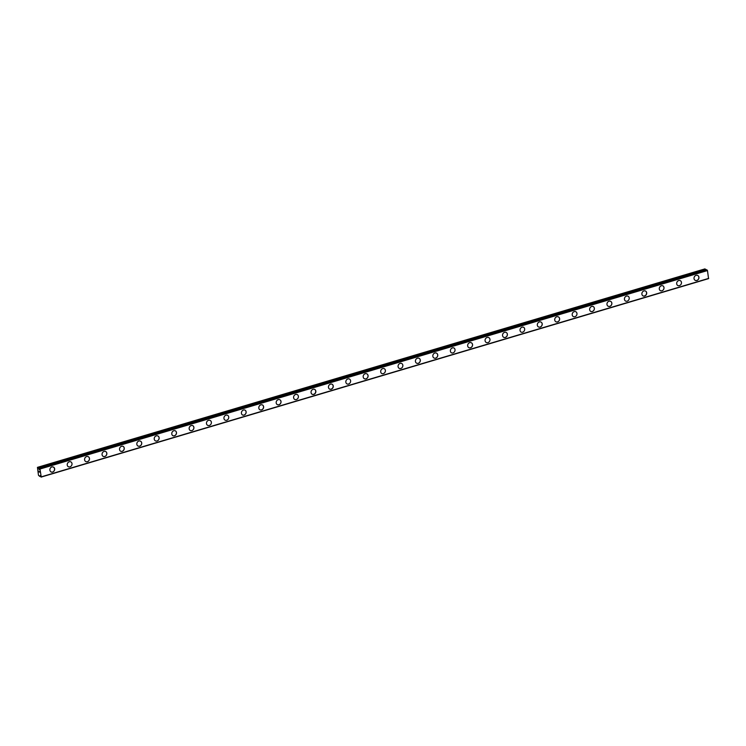 <?xml version="1.0" encoding="UTF-8"?>
<svg xmlns="http://www.w3.org/2000/svg" width="746" height="746" viewBox="0 0 746 746"><rect width="100%" height="100%" fill="white"/><g stroke="black" fill="none" stroke-linecap="round" stroke-linejoin="round"><path stroke-width="1.12" d="M40.293 475.631L39.911 476.507L38.484 475.323L37.449 467.369L38.55 467.947L39.24 469.644L39.324 468.357L39.986 469.029L41.217 476.862L39.967 475.724M53.479 467.061A2.742 2.387 -62.4 0 1 50.933 471.92M51.81 466.931A2.742 2.387 -62.4 0 1 52.612 472.059A2.742 2.387 -62.4 0 1 51.81 466.931M70.889 461.886A2.742 2.387 -62.4 0 1 68.352 466.744A2.742 2.387 -62.4 0 1 70.889 461.886A2.742 2.387 -62.4 0 1 68.352 466.744M88.298 456.711A2.742 2.387 -62.4 0 1 85.762 461.569A2.742 2.387 -62.4 0 1 88.308 456.711A2.742 2.387 -62.4 0 1 85.762 461.569M105.718 451.535A2.742 2.387 -62.4 0 1 103.181 456.393A2.742 2.387 -62.4 0 1 105.718 451.535A2.742 2.387 -62.4 0 1 103.172 456.384M123.127 446.35A2.742 2.387 -62.4 0 1 120.591 451.209A2.742 2.387 -62.4 0 1 123.127 446.36A2.742 2.387 -62.4 0 1 120.591 451.209M140.537 441.175A2.742 2.387 -62.4 0 1 138.001 446.033A2.742 2.387 -62.4 0 1 140.546 441.175A2.742 2.387 -62.4 0 1 138.001 446.033M157.956 436A2.742 2.387 -62.4 0 1 155.41 440.858A2.742 2.387 -62.4 0 1 157.956 436A2.742 2.387 -62.4 0 1 155.42 440.858M175.366 430.824A2.742 2.387 -62.4 0 1 172.83 435.673A2.742 2.387 -62.4 0 1 175.366 430.824A2.742 2.387 -62.4 0 1 172.83 435.683M192.776 425.64A2.742 2.387 -62.4 0 1 190.239 430.498A2.742 2.387 -62.4 0 1 192.785 425.649A2.742 2.387 -62.4 0 1 190.239 430.498M210.195 420.464A2.742 2.387 -62.4 0 1 207.649 425.323A2.742 2.387 -62.4 0 1 210.195 420.464A2.742 2.387 -62.4 0 1 207.649 425.323M227.605 415.289A2.742 2.387 -62.4 0 1 225.068 420.147A2.742 2.387 -62.4 0 1 227.605 415.289A2.742 2.387 -62.4 0 1 225.068 420.147M245.014 410.113A2.742 2.387 -62.4 0 1 242.478 414.962A2.742 2.387 -62.4 0 1 245.014 410.113A2.742 2.387 -62.4 0 1 242.478 414.972M262.433 404.929A2.742 2.387 -62.4 0 1 259.888 409.787A2.742 2.387 -62.4 0 1 262.433 404.938A2.742 2.387 -62.4 0 1 259.888 409.787M279.843 399.753A2.742 2.387 -62.4 0 1 277.307 404.612A2.742 2.387 -62.4 0 1 279.843 399.753A2.742 2.387 -62.4 0 1 277.298 404.612M297.253 394.578A2.742 2.387 -62.4 0 1 294.717 399.436A2.742 2.387 -62.4 0 1 297.253 394.578A2.742 2.387 -62.4 0 1 294.717 399.436M314.663 389.403A2.742 2.387 -62.4 0 1 312.126 394.252A2.742 2.387 -62.4 0 1 314.672 389.403A2.742 2.387 -62.4 0 1 312.126 394.261M332.082 384.218A2.742 2.387 -62.4 0 1 329.536 389.076A2.742 2.387 -62.4 0 1 332.082 384.227A2.742 2.387 -62.4 0 1 329.546 389.076M349.492 379.043A2.742 2.387 -62.4 0 1 346.955 383.901A2.742 2.387 -62.4 0 1 349.492 379.043A2.742 2.387 -62.4 0 1 346.955 383.901M366.901 373.867A2.742 2.387 -62.4 0 1 364.365 378.726A2.742 2.387 -62.4 0 1 366.911 373.867A2.742 2.387 -62.4 0 1 364.365 378.726M384.321 368.692A2.742 2.387 -62.4 0 1 381.775 373.541A2.742 2.387 -62.4 0 1 384.321 368.692A2.742 2.387 -62.4 0 1 381.784 373.541M401.73 363.507A2.742 2.387 -62.4 0 1 399.194 368.365A2.742 2.387 -62.4 0 1 401.73 363.507A2.742 2.387 -62.4 0 1 399.194 368.365M419.14 358.332A2.742 2.387 -62.4 0 1 416.604 363.19A2.742 2.387 -62.4 0 1 419.149 358.332A2.742 2.387 -62.4 0 1 416.604 363.19M436.559 353.156A2.742 2.387 -62.4 0 1 434.013 358.015A2.742 2.387 -62.4 0 1 436.559 353.156A2.742 2.387 -62.4 0 1 434.023 358.015M453.969 347.981A2.742 2.387 -62.4 0 1 451.433 352.83A2.742 2.387 -62.4 0 1 453.969 347.981A2.742 2.387 -62.4 0 1 451.433 352.83M471.379 342.796A2.742 2.387 -62.4 0 1 468.842 347.655A2.742 2.387 -62.4 0 1 471.388 342.796A2.742 2.387 -62.4 0 1 468.842 347.655M488.798 337.621A2.742 2.387 -62.4 0 1 486.252 342.479A2.742 2.387 -62.4 0 1 488.798 337.621A2.742 2.387 -62.4 0 1 486.252 342.479M506.208 332.446A2.742 2.387 -62.4 0 1 503.671 337.304A2.742 2.387 -62.4 0 1 506.208 332.446A2.742 2.387 -62.4 0 1 503.662 337.304M523.617 327.27A2.742 2.387 -62.4 0 1 521.081 332.119A2.742 2.387 -62.4 0 1 523.617 327.27A2.742 2.387 -62.4 0 1 521.081 332.119M541.027 322.085A2.742 2.387 -62.4 0 1 538.491 326.944A2.742 2.387 -62.4 0 1 541.037 322.085A2.742 2.387 -62.4 0 1 538.491 326.944M558.446 316.91A2.742 2.387 -62.4 0 1 555.901 321.768A2.742 2.387 -62.4 0 1 558.446 316.91A2.742 2.387 -62.4 0 1 555.91 321.768M575.856 311.735A2.742 2.387 -62.4 0 1 573.32 316.593A2.742 2.387 -62.4 0 1 575.856 311.735A2.742 2.387 -62.4 0 1 573.32 316.593M593.266 306.559A2.742 2.387 -62.4 0 1 590.729 311.408A2.742 2.387 -62.4 0 1 593.275 306.559A2.742 2.387 -62.4 0 1 590.729 311.408M610.685 301.375A2.742 2.387 -62.4 0 1 608.139 306.233A2.742 2.387 -62.4 0 1 610.685 301.375A2.742 2.387 -62.4 0 1 608.149 306.233M628.095 296.199A2.742 2.387 -62.4 0 1 625.558 301.058A2.742 2.387 -62.4 0 1 628.095 296.199A2.742 2.387 -62.4 0 1 625.558 301.058M645.504 291.024A2.742 2.387 -62.4 0 1 642.968 295.873A2.742 2.387 -62.4 0 1 645.514 291.024A2.742 2.387 -62.4 0 1 642.968 295.882M662.924 285.849A2.742 2.387 -62.4 0 1 660.378 290.698A2.742 2.387 -62.4 0 1 662.924 285.849A2.742 2.387 -62.4 0 1 660.387 290.698M680.333 280.664A2.742 2.387 -62.4 0 1 677.797 285.522A2.742 2.387 -62.4 0 1 680.333 280.664A2.742 2.387 -62.4 0 1 677.797 285.522M697.743 275.488A2.742 2.387 -62.4 0 1 695.207 280.347A2.742 2.387 -62.4 0 1 697.752 275.488A2.742 2.387 -62.4 0 1 695.207 280.347M706.322 270.024L704.933 268.886L37.449 467.369M41.049 477.114L708.541 278.631L707.478 270.556L706.798 269.884M39.352 471.575L39.445 472.162L39.352 471.575M38.895 471.332L38.988 471.92L38.895 471.332M38.848 471.239L39.482 472.181M39.911 476.507L40.405 476.349L39.911 476.507M707.199 270.071L39.715 468.553M707.478 270.556L39.986 469.029M708.7 278.379L41.217 476.862M706.033 269.465L38.55 467.947M706.098 269.548L38.605 468.031M706.285 269.949L38.801 468.432M39.305 468.413L38.839 468.544M39.324 468.357L706.816 269.875L39.342 468.357M40.396 476.33L39.93 476.47"/></g></svg>
